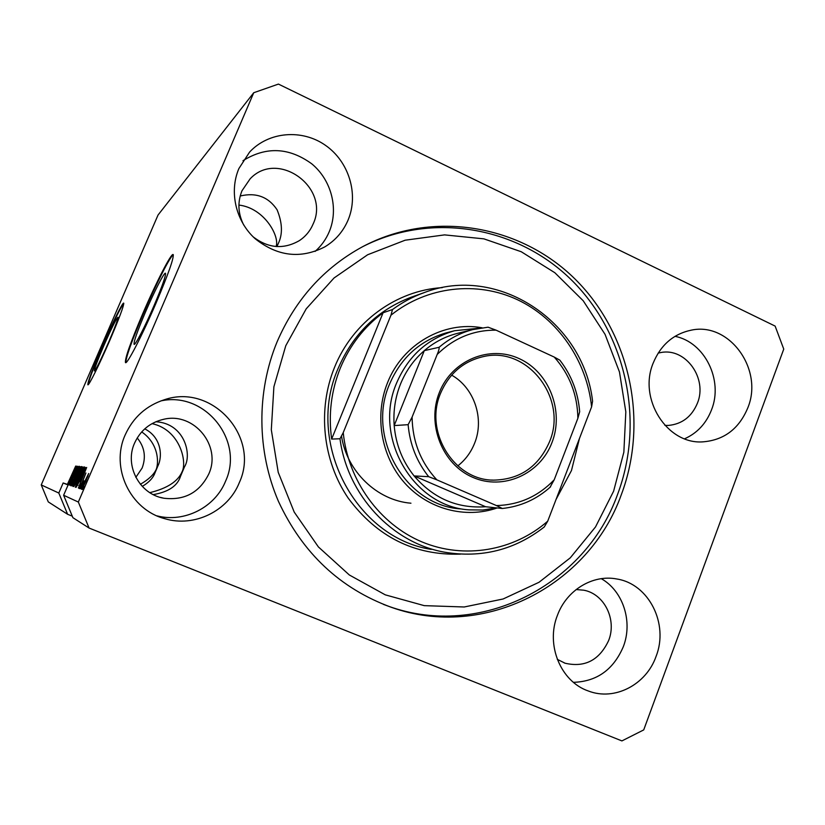 <?xml version="1.0" encoding="UTF-8"?>
<svg xmlns="http://www.w3.org/2000/svg" width="825" height="825" viewBox="0 0 825 825"><rect width="100%" height="100%" fill="white"/><g stroke="black" fill="none" stroke-linecap="round" stroke-linejoin="round"><path stroke-width="1.24" d="M103.661 346.088C97.36 360.845 94.256 369.136 94.38 370.961C96.071 369.548 100.856 359.886 108.735 341.983C115.057 327.174 118.13 318.924 117.965 317.243C116.201 318.79 111.437 328.402 103.661 346.088M145.386 312.273C137.404 331.083 133.64 341.767 134.093 344.314C135.042 345.943 145.252 326.184 154.275 305.064C162.247 286.203 165.98 275.602 165.485 273.281C164.443 271.693 154.193 291.689 145.386 312.273M142.694 313.799C130.556 342.375 124.812 358.638 125.462 362.598C126.864 365.093 142.364 335.146 156.162 302.827C168.29 274.117 173.962 258.05 173.188 254.605C171.59 252.213 155.987 282.728 142.694 313.799M173.312 254.822C170.435 255.698 155.719 284.831 143.22 314.026C131.649 341.261 125.854 357.452 125.854 362.598M102.011 346.933C92.421 369.332 87.698 381.954 87.852 384.801C88.615 386.244 99.454 364.423 109.684 340.684C119.295 318.141 123.977 305.632 123.709 303.136C122.843 301.795 111.942 323.874 102.011 346.933M123.802 303.414C120.316 307.942 113.19 322.503 102.413 347.108C93.483 367.919 88.739 380.449 88.172 384.698M140.384 484.265C148.51 479.603 153.801 474.633 156.255 469.332C159.112 461.577 158.122 443.138 141.694 431.918M149.83 492.649C167.269 488.369 178.045 481.367 182.15 471.642C187.254 461.608 179.902 429.712 152.027 423.637M276.066 246.51C279.964 236.93 264.784 208.106 238.91 205.064M137.218 437.951C144.612 447.047 146.242 457.081 142.106 468.074L135.836 477.345M125.183 434.93C110.179 467.744 130.237 509.798 164.804 518.698C194.339 527.67 228.185 510.933 239.343 482.553C260.432 437.332 212.53 383.264 164.67 399.64C146.365 405.529 133.207 417.295 125.183 434.93M156.936 515.852C184.522 523.071 215.263 507.21 225.627 481.037C244.396 440.571 204.992 391.091 160.916 400.898M557.452 615.264C545.511 644.789 560.649 681.615 588.369 690.999C614.553 701.229 646.233 684.709 656.071 656.411C669.003 623.896 648.863 583.873 616.77 578.985C592.876 574.252 566.651 590.05 557.452 615.264M573.437 682.337C596.857 681.553 613.491 669.663 623.329 646.666C633.043 621.71 623.133 590.999 601.27 578.676M653.153 363.165C638.158 398.898 666.971 444.314 702.58 441.88C723.989 440.251 739.087 428.845 747.883 407.663C763.682 369.394 729.352 321.771 691.278 330.155C673.427 333.929 660.722 344.933 653.153 363.165M684.606 438.797C697.249 433.115 706.231 423.442 711.552 409.778C723.484 380.129 704.684 342.055 675.005 336.332M238.899 168.537C228.927 191.751 235.775 221.265 255.111 238.683C277.375 256.42 300.578 259.174 324.72 246.933C335.424 240.487 343.241 231.464 348.16 219.862C358.865 194.236 348.996 161.659 325.473 145.334C302.074 128.834 268.641 131.546 249.614 152.058L238.899 168.537M315.098 251.419C321.327 245.902 326.071 239.271 329.319 231.536C338.817 208.766 331.433 180.087 311.819 163.876C289.09 147.345 266.135 146.293 242.973 160.71M277.076 341.87C256.358 391.988 256.822 451.285 278.489 501.466C302.651 553.369 340.312 588.658 391.452 607.344C484.182 640.52 589.122 585.451 621.349 494.588C648.904 421.462 630.238 333.671 575.159 279.159C520.193 224.678 432.63 209.519 362.639 246.685C323.916 267.764 295.391 299.496 277.076 341.87M253.172 236.847C268.187 248.346 283.552 249.624 299.269 240.683C305.539 236.538 310.159 230.969 313.129 223.987C330.547 187.667 277.808 149.243 250.14 178.819L241.962 190.802C237.394 202.3 237.992 213.747 243.767 225.122M664.929 425.401L668.405 425.432C682.089 424.112 691.752 416.697 697.414 403.188C707.726 378.479 685.792 347.655 661.042 352.502L658.164 353.09M557.277 659.34L565.125 663.228C584.894 667.755 599.393 660.196 608.633 640.551C617.028 619.699 604.385 593.917 583.801 590.205L576.128 589.545M134.568 443.108C124.214 465.63 139.611 494.381 163.917 498.238C184.563 500.62 199.516 492.546 208.766 474.014C221.822 446.016 194.102 411.912 163.824 419.255C150.202 422.4 140.456 430.351 134.568 443.108M155.832 421.75C184.903 423.411 192.112 455.018 184.511 466.795L180.5 476.334C177.468 485.935 168.382 492.03 153.254 494.608M144.746 428.856C162.051 437.673 162.37 457.081 158.018 465.671L154.966 472.89C153.141 477.953 148.902 482.46 142.261 486.399M240.178 195.999C256.121 192.246 268.424 196.835 277.076 209.767C282.47 222.967 282.841 234.31 278.169 243.787L276.932 246.572M68.186 484.646L76.529 466.166L68.939 484.883L70.641 479.119L63.618 495.258L72.899 517.677L89.079 528.052L621.916 740.912L643.717 729.908L783.75 349.099L775.129 326.092L278.427 84.088L253.749 92.72L158.039 215.026L41.25 484.925L48.283 501.899L67.609 514.284L72.27 516.151M41.25 484.925L58.812 493.041L67.609 514.284M68.176 484.667L75.694 466.053L67.867 483.326L67.506 484.419L68.166 484.688M67.506 484.419L63.143 482.976L58.812 493.041M63.618 495.258L78.334 502.043L89.079 528.052M253.749 92.72L78.334 502.043M75.632 470.064L69.083 484.935L77.127 466.238L71.404 481.336L78.004 466.352L69.898 485.203L75.766 470.126M73.683 480.367L70.867 485.801L73.188 479.243L71.837 483.574L73.518 480.387L76.601 471.384L79.241 466.249L73.683 480.367M80.788 466.702L71.899 485.863L79.736 466.568L72.94 483.636L80.788 466.702M73.002 486.513L76.622 476.644L81.603 466.537L77.859 476.664L73.002 486.513M75.333 487.286L79.025 477.19L84.109 466.847L80.314 477.211L75.333 487.286M80.19 481.656L86.677 467.445L78.406 488.008L80.737 481.8L80.19 481.656M84.129 486.41L82.655 489.4L84.129 486.41M85.8 481.429L81.84 489.452L84.8 481.346L88.688 473.488L85.8 481.429M82.552 485.935L81.097 488.895L82.552 485.935M84.006 480.841L80.458 488.678L84.006 480.841M81.427 485.605L80.149 488.586L81.263 485.554M81.716 483.842L79.241 488.596L80.933 483.636L80.18 486.441L81.397 484.162L85.924 473.003L81.716 483.842M81.593 477.355L76.199 487.286L84.82 467.208L85.357 467.672L81.593 477.355M77.189 480.965L73.837 486.502L82.758 466.96L77.189 480.965M87.739 475.695L82.789 487.255L88.069 475.829M83.954 473.395L81.273 479.284L83.954 473.395M81.819 479.511L81.273 479.284M85.377 467.445L84.82 467.208M83.975 469.58L77.364 484.976L81.448 477.293L83.975 469.58M78.024 485.244L77.364 484.976M83.49 469.332L79.025 477.19M82.211 472.653L83.108 469.177M80.324 477.18L82.057 472.581M76.704 485.11L80.18 477.118M79.169 477.252L76.333 484.956M82.799 467.105L82.263 466.888M81.438 469.198L78.922 475.066L80.726 472.261L81.438 469.198M79.489 475.293L78.922 475.066M77.932 477.355L74.972 484.254L77.034 480.944L77.932 477.355M80.974 468.951L76.622 476.644M79.726 472.199L80.613 468.806M77.87 476.623L79.571 472.137M74.332 484.378L77.736 476.572M76.756 476.706L73.982 484.234M74.064 471.591L71.62 476.963L74.064 471.591M63.143 482.976L68.052 484.966M497.197 507.952C465.382 519.059 427.907 509.19 404.467 482.749C381.047 456.308 374.179 415.707 387.564 382.635C402.61 344.077 443.788 320.739 482.099 327.783M496.485 507.87L482.862 510.025L469.043 509.86C412.974 506.602 372.756 437.126 396.67 382.893C408.385 355.884 427.711 338.498 454.627 330.722L446.655 332.743C420.142 340.395 401.115 357.503 389.575 384.068C366.032 437.394 405.611 505.704 460.824 508.922M341.498 435.909C346.768 471.467 377.025 500.445 410.943 503.209M613.625 491.164L623.855 452.193L625.824 411.85L619.462 371.962L605.055 334.352L583.203 300.743L554.864 272.745L521.256 251.738L483.914 238.858L444.562 234.888L405.137 240.209L367.63 254.76L334.043 277.984L306.219 308.818L285.77 345.727L273.89 386.791L271.312 429.773L278.221 472.323L294.226 512.098L318.388 546.923L349.326 574.973L385.275 594.846L424.256 605.643L464.207 606.983L503.095 598.991L539.014 582.285L570.281 557.834L595.516 526.948L613.625 491.164M362.123 246.953C431.764 211.004 518.224 226.689 572.385 280.892C626.639 335.125 644.882 421.977 617.595 494.35C585.513 584.688 481.119 639.396 388.915 606.406M556.06 499.434L571.477 470.518L579.449 438.508M392.504 309.54L390.957 315.191C426.979 286.244 476.953 280.706 517.553 299.764C558.133 318.955 586.874 360.958 591.597 406.859L592.577 401.167C583.574 321.441 497.712 263.969 423.792 292.751C412.655 296.804 402.218 302.404 392.504 309.54L383.078 312.757C364.062 326.906 349.831 345.304 340.374 367.929C331.217 390.71 328.298 414.428 331.64 439.075L339.983 438.756C347.397 495.33 392.123 543.015 444.634 552.203C481.604 558.319 514.821 549.914 544.263 526.969L547.707 521.194C513.779 550.883 464.289 559.587 421.936 541.901C379.644 524.153 348.109 480.841 343.231 432.63L339.983 438.756M390.957 315.191L343.231 432.63M591.597 406.859L547.707 521.194M383.078 312.757L331.64 439.075M551.956 442.623C540.066 474.179 503.198 490.782 472.838 477.366C442.303 464.423 426.401 424.215 439.436 392.287C452.028 360.164 489.751 344.737 519.41 358.72C549.264 372.23 564.3 411.262 551.956 442.623M440.622 393.174C423.833 431.506 453.812 480.274 493.463 480.129C519.802 479.583 538.467 466.826 549.481 441.86C568.085 398.877 527.732 345.933 483.502 356.575C463.506 361.175 449.213 373.374 440.622 393.174M457.813 465.888C465.352 459.927 470.941 452.389 474.571 443.293C484.657 418.832 474.293 387.853 451.657 375.138M454.627 330.722L479.81 328.123M498.506 331.289L521.555 341.952M458.556 333.104L456.998 333.486C444.923 336.631 434.022 342.344 424.308 350.635C413.841 359.71 405.91 370.848 400.507 384.058C395.237 397.32 393.123 411.159 394.185 425.576C395.845 444.541 402.487 461.33 414.109 475.932L485.585 506.736L502.343 508.478L496.454 505.581C519.059 504.952 538.312 496.351 554.204 479.799L577.882 418.265C577.459 394.742 569.58 374.344 554.256 357.081L496.062 330.155C473.468 329.979 453.843 338.064 437.198 354.43L412.088 417.13C412.49 441.478 420.74 462.371 436.817 479.83L496.454 505.581M436.817 479.83L428.67 476.685L414.109 475.932C433.455 498.413 457.287 508.685 485.585 506.736M437.198 354.43C438.632 351.12 439.282 348.738 439.127 347.284L424.308 350.635L394.185 425.576L408.127 424.679L412.088 417.13M554.204 479.799L550.141 487.059M554.256 357.081L559.824 360.143C571.498 375.241 578.119 392.442 579.676 411.737L577.882 418.265M439.127 347.284C449.14 338.735 460.36 332.836 472.797 329.598L488.06 327.195L496.062 330.155M423.792 292.751L411.067 297.258C377.448 310.107 353.131 333.836 338.126 368.455C305.281 442.334 355.42 537.828 431.289 549.398M460.402 554.132C414.418 555.596 377.004 536.9 348.171 498.063C322.637 460.525 317.316 409.478 334.527 367.362C352.811 321.853 396.382 290.317 442.334 287.626M428.67 476.685C416.687 461.608 409.839 444.273 408.127 424.679M159.019 516.718L164.804 518.698M586.884 690.422L588.369 690.999M701.652 441.901L702.58 441.88M383.46 604.395L391.452 607.344M667.817 425.452L668.405 425.432M564.166 662.887L565.125 663.228M160.411 497.403L163.917 498.238M491.618 480.037L493.463 480.129M456.998 333.486L472.797 329.598L488.06 327.195M550.626 486.771C536.797 499.28 520.699 506.519 502.343 508.478"/></g></svg>
